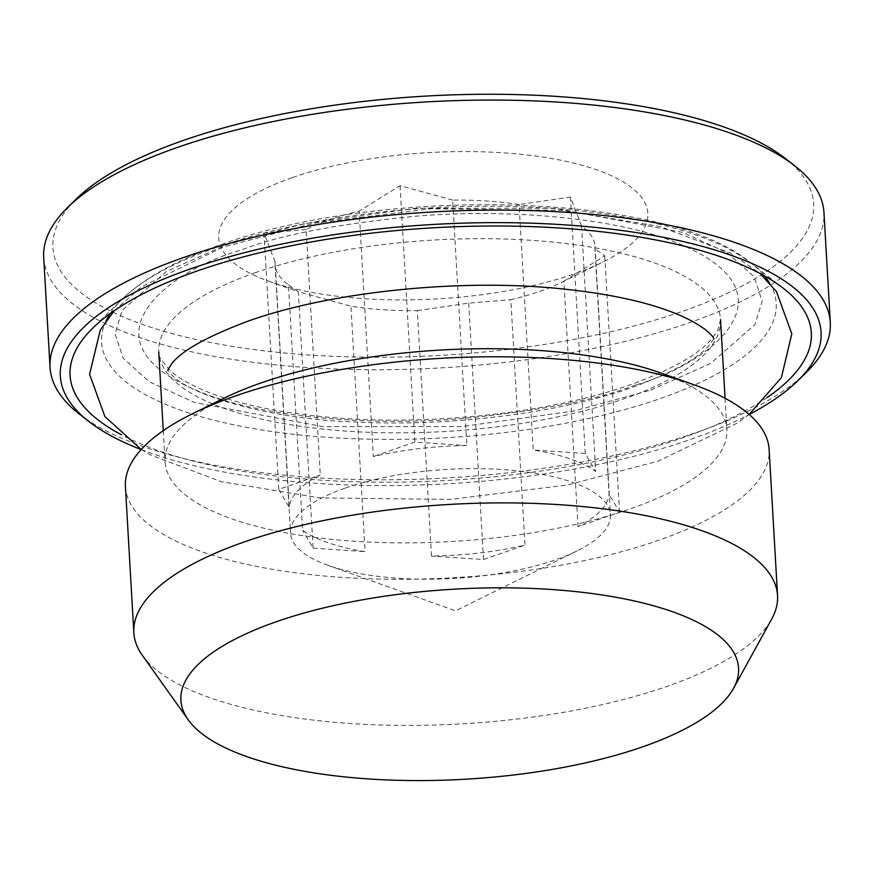 <?xml version="1.0" encoding="UTF-8"?>
<svg xmlns="http://www.w3.org/2000/svg" width="874" height="874" viewBox="0 0 874 874"><rect width="100%" height="100%" fill="white"/><g stroke="black" fill="none" stroke-linecap="round" stroke-linejoin="round"><path stroke-width="0.66" stroke-dasharray="4.37 3.28" d="M345.591 487.976A160.215 54.603 -3.3 0 1 515.431 470.627A160.215 54.603 -3.3 0 1 610.445 514.699A160.215 54.603 -3.3 0 1 577.048 550.926A160.215 54.603 -3.3 0 1 555.394 559.863A160.215 54.603 -3.3 0 1 327.881 565.292A160.215 54.603 -3.3 0 1 290.539 533.14A160.215 54.603 -3.3 0 1 345.591 487.976M578.02 526.661L563.872 281.22A160.215 54.603 -3.3 0 1 561.469 282.433A160.215 54.603 -3.3 0 1 539.913 291.326A160.215 54.603 -3.3 0 1 510.842 299.673L524.99 545.103A160.215 54.603 -3.3 0 1 431.483 556.061L417.335 310.631A160.215 54.603 -3.3 0 1 350.933 306.195L365.081 551.625A160.215 54.603 -3.3 0 1 302.623 530.223L288.464 284.793A160.215 54.603 -3.3 0 1 275.059 264.603A160.215 54.603 -3.3 0 1 275.091 261.905L289.25 507.335A160.215 54.603 -3.3 0 1 320.299 474.964L306.151 229.534A160.215 54.603 -3.3 0 1 330.099 219.44A160.215 54.603 -3.3 0 1 359.17 211.093L373.329 456.523A160.215 54.603 -3.3 0 1 466.836 445.565L452.688 200.124A160.215 54.603 -3.3 0 1 519.09 204.571L533.238 450.001A160.215 54.603 -3.3 0 1 595.697 471.403L581.549 225.973A160.215 54.603 -3.3 0 1 594.965 246.162A160.215 54.603 -3.3 0 1 594.921 248.861L609.069 494.291A160.215 54.603 -3.3 0 1 578.02 526.661L619.546 512.219L609.069 494.291M452.688 200.124L400.063 185.659L359.17 211.093M581.549 225.973L570.449 197.065L519.09 204.571M563.872 281.22L604.753 255.798L594.921 248.861M292.572 177.52A214.928 73.252 -3.3 0 1 580.751 164.924A214.928 73.252 -3.3 0 1 602.94 262.025A214.928 73.252 -3.3 0 1 574.032 273.955A214.928 73.252 -3.3 0 1 268.952 281.286A214.928 73.252 -3.3 0 1 292.572 177.52M785.092 158.292A381.009 129.855 -3.3 0 1 682.769 311.21A381.009 129.855 -3.3 0 1 217.386 343.81A381.009 129.855 -3.3 0 1 76.093 199.174M43.7 257.404A390.776 133.187 176.7 0 0 139.228 337.375A390.776 133.187 176.7 0 0 689.695 322.572A390.776 133.187 176.7 0 0 823.953 212.415M79.359 414.101A390.776 133.187 176.7 0 0 145.576 447.412A390.776 133.187 176.7 0 0 696.043 432.608A390.776 133.187 176.7 0 0 806.538 372.171M141.173 449.553A381.009 129.855 176.7 0 0 690.176 439.578A381.009 129.855 176.7 0 0 749.215 414.484M767.175 397.495A371.242 126.522 -3.3 0 1 160.827 451.454A371.242 126.522 -3.3 0 1 121.377 434.728M223.908 398.282A281.362 95.9 176.7 0 0 165.099 461.996A281.362 95.9 176.7 0 0 233.871 519.571A281.362 95.9 176.7 0 0 630.22 508.919A281.362 95.9 176.7 0 0 726.884 429.604A281.362 95.9 176.7 0 0 661.137 373.078M125.419 486.589A322.386 109.884 176.7 0 0 204.221 552.576A322.386 109.884 176.7 0 0 658.362 540.361A322.386 109.884 176.7 0 0 769.12 449.476M142.287 655.249A322.386 109.884 176.7 0 0 666.786 686.472A322.386 109.884 176.7 0 0 771.742 618.956M604.753 255.798L619.546 512.219M417.335 310.631L468.693 303.125L510.842 299.673M288.464 284.793L298.307 291.73L350.933 306.195M268.952 281.286L298.307 291.73L313.089 548.14L302.623 530.223M306.151 229.534L263.992 232.997L275.091 261.905M570.449 197.065L585.23 453.486L595.697 471.403M585.23 453.486L533.238 450.001M400.063 185.659L414.844 442.08L466.836 445.565M414.844 442.08L373.329 456.523M263.992 232.997L278.773 489.407L320.299 474.964M278.773 489.407L289.25 507.335M313.089 548.14L365.081 551.625M468.693 303.125L483.475 559.546L431.483 556.061M483.475 559.546L524.99 545.103M650.78 390.132L710.693 363.431L754.928 324.604L762.172 301.202L754.011 276.665L727.605 252.957L682.889 232.451L554.302 208.231L415.423 208.274L303.289 223.842L226.399 244.731L166.475 271.432L122.251 310.248L114.997 333.649L123.168 358.198L149.563 381.894L194.279 402.411L322.877 426.621L461.756 426.578L573.879 411.02L650.78 390.132M635.606 384.931C598.078 399.691 539.575 410.977 460.095 418.777C379.797 425.376 278.314 419.531 211.748 396.326C69.439 345.339 166.486 270.689 241.563 249.92C279.09 235.161 337.593 223.886 417.073 216.086C497.372 209.487 598.854 215.321 665.431 238.526C807.729 289.512 710.682 364.174 635.606 384.931M769.415 282.805A337.877 115.16 -3.3 0 1 660.132 398.599A337.877 115.16 -3.3 0 1 184.174 411.403A337.877 115.16 -3.3 0 1 105.972 321.064M110.179 313.58A337.877 115.16 -3.3 0 1 122.12 299.247A337.877 115.16 -3.3 0 1 217.659 246.992A337.877 115.16 -3.3 0 1 693.617 234.199A337.877 115.16 -3.3 0 1 750.864 262.998A337.877 115.16 -3.3 0 1 764.379 275.856M255.416 272.644A281.362 95.9 176.7 0 0 158.751 351.96A281.362 95.9 176.7 0 0 325.598 429.342A281.362 95.9 176.7 0 0 623.872 398.883A281.362 95.9 176.7 0 0 720.537 319.567A281.362 95.9 176.7 0 0 553.69 242.185A281.362 95.9 176.7 0 0 255.416 272.644M327.881 565.292L455.507 610.839L577.048 550.926M594.965 246.162L610.445 514.699M561.469 282.433L602.94 262.025M783.465 288.398L750.864 262.998C667.758 192.258 383.009 185.736 221.035 244.611C177.313 259.709 144.341 277.921 122.12 299.247L92.655 328.231M163.285 430.674L165.099 461.996M275.059 264.603L290.539 533.14M720.537 319.567L717.816 330.263L711.294 339.407C697.594 355.128 670.577 370.259 630.241 384.811C550.5 413.151 427.484 426.479 327.925 417.182C278.74 412.67 238.624 404.247 207.575 391.913C190.783 385.063 178.372 377.994 170.321 370.707C160.455 359.487 156.599 353.238 158.751 351.96M725.07 398.282L726.884 429.604M713.85 338.784L709.513 344.706C699.331 357.783 673.679 371.985 632.558 387.335C560.103 413.009 449.826 427.036 354.713 421.934C273.671 419.629 192.739 396.577 172.604 375.689L167.6 370.281M141.238 449.476L150.732 455.037L221.308 481.694L319.862 497.885L450.154 499.425L567.434 484.994L658.231 461.144L737.656 422.918L749.138 414.429M114.221 310.718L141.675 286.727L223.165 247.058L313.963 223.209L431.243 208.777L561.534 210.328L660.089 226.519L730.675 253.176L760.03 273.486"/><path stroke-width="1.31" d="M67.462 207.662L76.093 199.174A381.009 129.855 -3.3 0 1 183.824 140.255A381.009 129.855 -3.3 0 1 785.092 158.292L794.641 165.732A390.776 133.187 176.7 0 0 728.424 132.433A390.776 133.187 176.7 0 0 177.957 147.236A390.776 133.187 176.7 0 0 67.462 207.662A390.776 133.187 176.7 0 0 43.7 257.404L50.047 367.43A390.776 133.187 176.7 0 0 79.359 414.101L88.908 421.541A381.009 129.855 176.7 0 0 141.173 449.553M749.215 414.484A381.009 129.855 176.7 0 0 797.907 380.66L806.538 372.171A390.776 133.187 176.7 0 0 830.3 322.44L823.953 212.415A390.776 133.187 176.7 0 0 794.641 165.732M830.3 322.44A390.776 133.187 176.7 0 0 734.772 242.469A390.776 133.187 176.7 0 0 184.305 257.273A390.776 133.187 176.7 0 0 50.047 367.43M797.907 380.66A381.009 129.855 176.7 0 0 656.614 236.035A381.009 129.855 176.7 0 0 191.231 268.624A381.009 129.855 176.7 0 0 88.908 421.541M121.377 434.728A371.242 126.522 -3.3 0 1 92.655 328.231A371.242 126.522 -3.3 0 1 720.569 256.759A371.242 126.522 -3.3 0 1 783.465 288.398A371.242 126.522 -3.3 0 1 767.175 397.495M733.537 688.362L771.742 618.956A322.386 109.884 176.7 0 0 777.554 595.587L769.12 449.476A322.386 109.884 176.7 0 0 693.792 384.702L661.137 373.078A281.362 95.9 176.7 0 0 658.1 372.018A281.362 95.9 176.7 0 0 261.763 382.681A281.362 95.9 176.7 0 0 223.908 398.282L192.804 413.588A322.386 109.884 176.7 0 0 125.419 486.589L133.842 632.7A322.386 109.884 176.7 0 0 142.287 655.249L188.227 719.815A279.298 95.19 176.7 0 0 642.609 746.855A279.298 95.19 176.7 0 0 733.537 688.362A279.298 95.19 176.7 0 0 599.138 594.528A279.298 95.19 176.7 0 0 276.861 621.534A279.298 95.19 176.7 0 0 188.227 719.815M693.792 384.702A322.386 109.884 176.7 0 0 690.318 383.489A322.386 109.884 176.7 0 0 236.177 395.704A322.386 109.884 176.7 0 0 192.804 413.588M777.554 595.587A322.386 109.884 176.7 0 0 586.367 506.92A322.386 109.884 176.7 0 0 244.6 541.814A322.386 109.884 176.7 0 0 133.842 632.7M105.972 321.064A337.877 115.16 -3.3 0 1 110.179 313.58M764.379 275.856A337.877 115.16 -3.3 0 1 769.415 282.805M158.751 351.96L163.285 430.674M720.537 319.567L725.07 398.282M167.6 370.281L171.883 363.508C182.076 350.43 207.728 336.228 248.839 320.878C329.891 291.971 458.369 278.358 559.863 288.649C608.774 293.577 647.798 302.043 676.924 314.061C710.475 328.056 715.008 340.194 713.85 338.784M749.138 414.429L781.378 377.666L791.811 333.857L776.462 291.61L760.03 273.486M141.238 449.476L104.946 416.603L89.585 374.345L100.259 330.121L114.221 310.718"/></g></svg>
